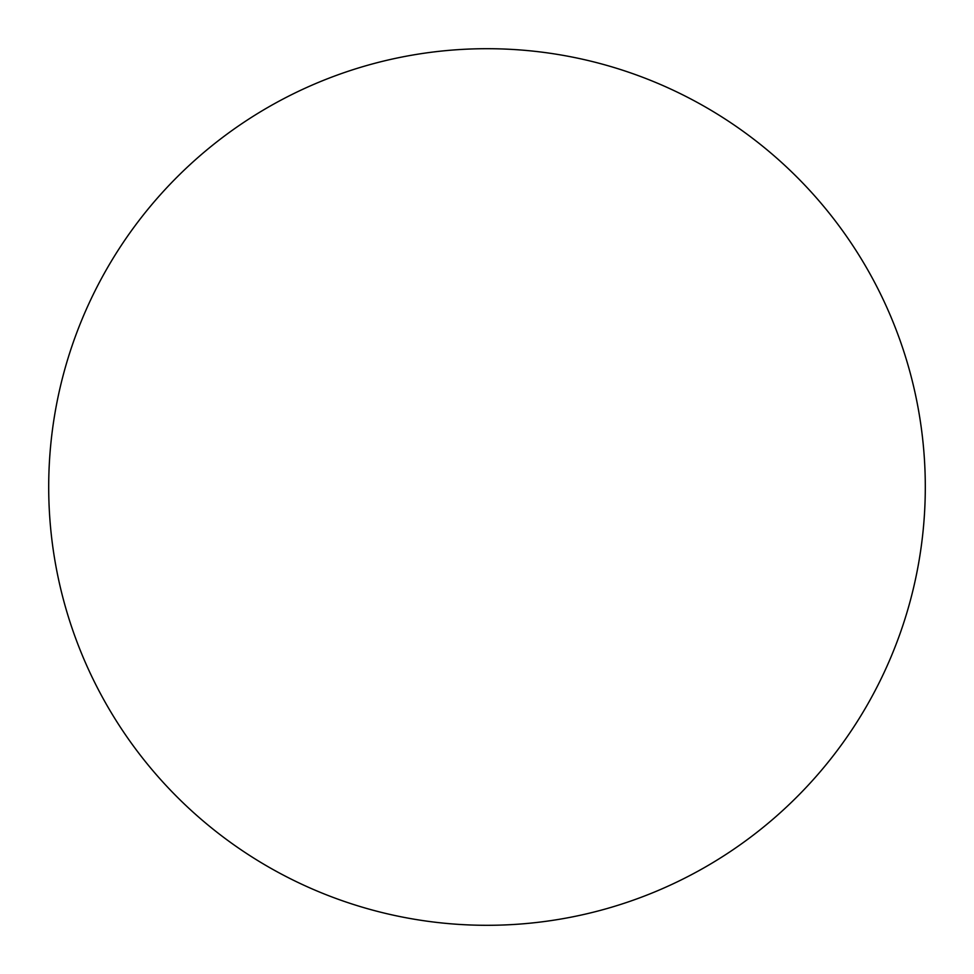 <?xml version="1.0" encoding="UTF-8"?>
<svg xmlns="http://www.w3.org/2000/svg" width="974" height="974" viewBox="0 0 974 974"><rect width="100%" height="100%" fill="white"/><g stroke="black" fill="none" stroke-linecap="round" stroke-linejoin="round"><path stroke-width="1.46" d="M925.3 487A438.3 438.3 0 0 0 487 48.7A438.3 438.3 0 0 0 48.7 487A438.3 438.3 0 0 0 487 925.3A438.3 438.3 0 0 0 925.3 487"/></g></svg>
